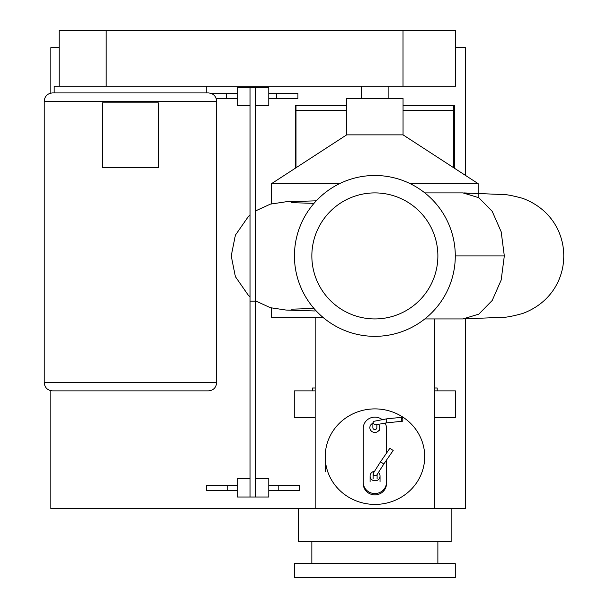 <?xml version="1.0" encoding="UTF-8"?>
<svg xmlns="http://www.w3.org/2000/svg" width="608" height="608" viewBox="0 0 608 608"><rect width="100%" height="100%" fill="white"/><g stroke="black" fill="none" stroke-linecap="round" stroke-linejoin="round"><path stroke-width="0.91" d="M158.43 167.542L158.43 102.874L102.463 102.874L102.463 167.542L158.43 167.542M44.224 101.209L44.224 382.599C44.711 387.638 47.477 390.397 52.508 390.891L208.384 390.891C213.416 390.397 216.182 387.638 216.668 382.599L216.668 101.209C216.182 96.17 213.416 93.412 208.384 92.918L52.508 92.918C47.477 93.412 44.711 96.17 44.224 101.209L216.668 101.209M206.72 86.29L206.72 92.918M54.173 92.918L54.173 86.29L59.143 86.29L59.143 30.4L455.453 30.4L455.453 86.29L59.143 86.29M374.27 471.322A4.978 4.773 0 0 0 372.073 479.849A4.978 4.773 0 0 0 380.038 476.041A4.978 4.773 0 0 0 378.244 472.37M393.178 450.498L383.77 464.048L380.57 461.73L389.903 448.233L393.178 450.498L389.903 448.233M383.792 464.064L376.702 475.205L373.912 475.441L373.274 473.29L380.57 461.73M363.257 482.402A11.605 11.142 0 0 0 374.862 493.544A11.605 11.142 0 0 0 386.468 482.402L386.468 483.717A11.605 11.142 180 0 1 374.862 494.859A11.605 11.142 180 0 1 363.257 483.717L363.257 428.275A11.605 11.142 0 0 1 369.573 418.357A11.605 11.142 0 0 1 381.657 419.239M386.468 453.196L386.468 428.275A11.605 11.142 0 0 0 385.046 422.925M386.468 482.402L386.468 460.195M379.84 430.449L379.84 427.66A4.978 4.773 0 0 0 378.024 423.974M372.871 423.282A4.978 4.773 0 0 0 374.862 432.44A4.978 4.773 0 0 0 379.84 427.66M402.367 421.238A1.991 0.661 84.1 0 0 402.846 419.778A1.991 0.661 84.1 0 0 401.956 417.278A1.991 0.661 84.1 0 0 401.47 418.737A1.991 0.661 84.1 0 0 402.367 421.238L386.734 422.856L386.156 420.318L386.612 418.958M401.956 417.278L386.475 418.882L373.814 421.321L372.871 422.879L374.862 424.931L386.734 422.856M372.871 422.902L372.871 427.66A1.991 1.908 180 0 0 374.862 429.575A1.991 1.908 180 0 0 376.854 427.66L376.854 424.338M295.268 168.249L295.268 105.678L296.012 105.678L296.012 167.762M403.051 105.678L454.457 105.678L453.705 105.678L453.705 167.762M403.051 110.39L454.457 110.39L454.457 105.678L454.457 168.249M346.674 110.39L295.268 110.39L295.268 105.678L346.674 105.678M434.56 388.01L437.19 388.01L437.19 390.891L434.56 390.891L455.453 390.891L455.453 417.354L434.56 417.354M315.164 388.01L312.535 388.01L312.535 390.891L315.164 390.891L294.272 390.891L294.272 417.354L315.164 417.354M211.234 93.427L226.328 93.427L226.328 98.382L216.174 98.382M237.272 98.382L226.328 98.382M226.328 93.427L237.272 93.427M268.774 93.427L276.663 93.427L276.663 98.382L268.774 98.382M276.663 93.427L297.92 93.427L297.92 98.382L276.663 98.382M227.856 485.404L206.591 485.404L206.591 490.367L227.856 490.367L227.856 485.404L237.272 485.404M237.272 490.367L227.856 490.367M268.774 485.404L278.19 485.404L278.19 490.367L268.774 490.367M278.19 485.404L299.448 485.404L299.448 490.367L278.19 490.367M250.04 301.158L250.04 497.01L255.398 497.01L255.398 301.158L250.04 301.158L250.04 87.438L255.398 87.438L255.398 301.158M255.398 105.678L268.774 105.678L268.774 87.438L237.272 87.438L237.272 105.678L250.04 105.678M250.04 478.77L237.272 478.77L237.272 497.01L268.774 497.01L268.774 478.77L255.398 478.77M424.832 192.903L462.992 192.903L478.808 197.699L492.214 211.348L501.174 231.777L504.321 255.915L455.286 255.915A80.423 80.423 0 0 0 374.862 175.492A80.423 80.423 0 0 0 294.439 255.915A80.423 80.423 0 0 0 374.862 336.338A80.423 80.423 0 0 0 455.286 255.915M504.321 255.915L501.174 280.045L492.214 300.474L478.808 314.131L462.992 318.926L469.923 318.03M346.674 134.862L403.051 134.862L403.051 98.382L346.674 98.382L346.674 134.862L271.578 183.631L271.578 203.794M339.598 183.631L271.578 183.631M403.051 134.862L478.146 183.631L410.126 183.631M322.848 317.247L271.578 317.247L271.578 308.028M469.923 193.792L463.798 192.911L501.972 194.514C505.408 194.241 512.293 195.51 522.629 198.322C550.552 208.726 563.745 232.522 563.776 255.915C563.745 279.308 550.552 303.103 522.629 313.5C512.293 316.32 505.408 317.589 501.972 317.315L463.798 318.911M437.874 255.915A63.012 63.012 0 0 0 374.862 192.903A63.012 63.012 0 0 0 311.851 255.915A63.012 63.012 0 0 0 374.862 318.926A63.012 63.012 0 0 0 437.874 255.915M451.136 541.781L298.589 541.781L298.589 508.622L451.136 508.622L451.136 541.781M325.212 456.654A49.742 47.758 0 0 0 374.961 504.412A49.742 47.758 0 0 0 424.703 456.654A49.742 47.758 0 0 0 374.961 408.895A49.742 47.758 0 0 0 325.212 456.654L325.212 471.732M437.874 541.781L437.874 563.677M311.851 563.677L311.851 541.781M455.286 577.6L294.439 577.6L294.439 563.677L455.286 563.677L455.286 577.6M451.136 508.622L465.401 508.622L465.401 318.866M465.401 175.355L465.401 47.644L455.453 47.644M50.852 390.724L50.852 508.622L298.589 508.622M59.143 47.644L50.852 47.644L50.852 93.092M44.224 382.599L216.668 382.599M106.18 30.4L106.18 86.29M403.02 30.4L403.02 86.29M370.09 481.612L370.09 476.041M380.038 481.612L380.038 476.041M373.122 473.982L373.122 478.701M377.104 474.514L377.104 478.701M462.992 318.926L424.832 318.926M361.6 86.29L361.6 98.382M388.124 86.29L388.124 98.382M478.146 183.631L478.146 197.288M315.164 310.969L286.072 310.057L270.34 307.694L255.398 300.823M250.04 296.788L248.307 295.237L235.38 276.632L231.23 255.915L235.38 235.19L248.307 216.592L250.04 215.042M291.293 309.191L313.971 308.446M316.266 200.83L286.072 201.772L270.34 204.136L255.398 210.999M313.971 203.376L291.293 202.639M315.164 508.622L315.164 317.247M434.56 508.622L434.56 318.926"/></g></svg>
